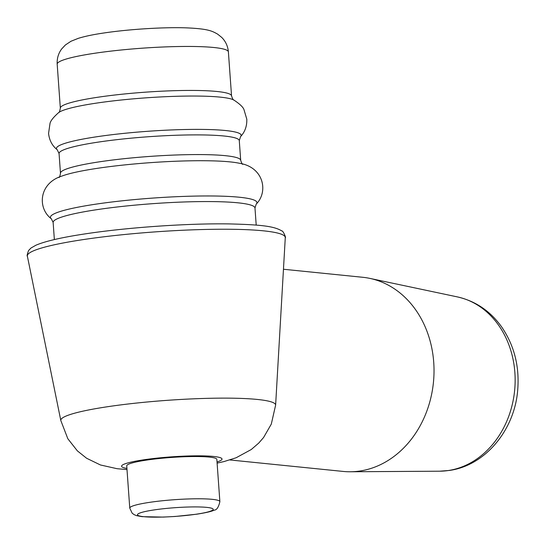 <?xml version="1.0" encoding="UTF-8"?>
<svg xmlns="http://www.w3.org/2000/svg" width="545" height="545" viewBox="0 0 545 545"><rect width="100%" height="100%" fill="white"/><g stroke="black" fill="none" stroke-linecap="round" stroke-linejoin="round"><path stroke-width="0.82" d="M229.84 459.946L343.091 471.425A97.569 80.912 -84.2 0 0 350.299 471.766A97.569 80.912 -84.2 0 0 359.857 471.03A97.569 80.912 -84.2 0 0 433.868 376.779A97.569 80.912 -84.2 0 0 369.898 278.4A97.569 80.912 -84.2 0 0 362.766 277.289L283.461 269.25M129.764 508.11L126.733 465.859A45.167 5.191 -4.1 0 1 146.68 460.082A45.167 5.191 -4.1 0 1 192.821 456.54A45.167 5.191 -4.1 0 1 216.842 459.401L219.873 501.652A45.167 5.191 -4.1 0 0 195.853 498.791A45.167 5.191 -4.1 0 0 149.705 502.333A45.167 5.191 -4.1 0 0 129.764 508.11L132.169 513.206L134.227 514.698L136.645 515.665L142.027 516.66L163.316 517.089L175.279 516.462L196.97 514.167C206.487 512.641 212.203 511.292 214.131 510.12C216.651 510.161 218.565 507.334 219.873 501.652M60.822 420.556L27.373 256.164A129.301 14.858 -4.1 0 1 84.427 239.418A129.301 14.858 -4.1 0 1 217.366 229.261A129.301 14.858 -4.1 0 1 285.28 237.681L275.62 405.16A107.685 12.378 -4.1 0 0 219.056 398.15A107.685 12.378 -4.1 0 0 108.346 406.604A107.685 12.378 -4.1 0 0 60.822 420.556L67.832 438.745L77.37 450.872L86.601 458.25L100.444 464.974L117.066 468.7L127.005 469.586M457.337 296.896C475.696 301.085 490.561 311.236 501.931 327.341C514.235 345.612 519.508 366.301 517.75 389.416C514.977 429.365 485.622 465.634 449.209 470.464L439.665 471.2A87.949 72.935 -84.2 0 0 448.29 470.533A87.949 72.935 -84.2 0 0 515.005 385.574A87.949 72.935 -84.2 0 0 457.337 296.896L369.898 278.4M196.425 514.18A37.946 4.36 -4.1 0 1 143.907 516.701A37.946 4.36 -4.1 0 1 154.235 509.902A37.946 4.36 -4.1 0 1 206.753 507.381A37.946 4.36 -4.1 0 1 196.425 514.18M54.364 239.568L53.138 222.469A101.179 11.629 -4.1 0 1 97.807 209.532A101.179 11.629 -4.1 0 1 201.166 201.589A101.179 11.629 -4.1 0 1 254.978 207.999L256.218 204.109C268.535 191.86 263.869 167.029 239.262 163.241A95.395 10.968 -4.1 0 0 98.039 168.228A95.395 10.968 -4.1 0 0 62.307 175.926C38.491 183.181 37.414 208.428 51.353 218.79A103.53 11.901 -4.1 0 1 96.124 204.116A103.53 11.901 -4.1 0 1 207.577 195.962A103.53 11.901 -4.1 0 1 256.218 204.109M58.976 177.459C59.398 177.745 59.902 176.335 60.475 173.235A90.341 10.382 -4.1 0 1 100.362 161.681A90.341 10.382 -4.1 0 1 192.651 154.596A90.341 10.382 -4.1 0 1 240.692 160.312L239.282 140.63L240.563 136.618C244.95 131.945 247.028 126.14 246.803 119.212L244.037 109.845C243.336 107.317 239.882 104.013 233.696 99.933C233.328 100.321 232.606 98.972 231.543 95.886L228.389 51.904A85.824 9.865 -4.1 0 0 182.752 46.468A85.824 9.865 -4.1 0 0 95.075 53.206A85.824 9.865 -4.1 0 0 57.184 64.181C56.891 58.444 58.39 53.355 61.694 48.914L65.414 44.956L71.013 41.25L78.276 38.348C84.959 36.283 93.515 34.492 103.952 32.979C128.545 29.287 163.05 27.087 185.579 27.829C208.606 28.749 212.162 31.126 217.564 34.09L221.665 37.36C225.616 41.291 227.858 46.141 228.389 51.904M60.475 173.235L59.064 153.554A90.341 10.382 -4.1 0 1 98.952 142A90.341 10.382 -4.1 0 1 191.241 134.915A90.341 10.382 -4.1 0 1 239.282 140.63M59.064 153.554L57.225 149.759A92.596 10.641 -4.1 0 1 97.323 136.672A92.596 10.641 -4.1 0 1 196.834 129.383A92.596 10.641 -4.1 0 1 240.563 136.618M57.225 149.759C52.211 145.76 49.323 140.317 48.566 133.423L49.963 123.756C50.297 121.154 53.24 117.393 58.785 112.474A89.21 10.253 -4.1 0 1 96.778 103.066A89.21 10.253 -4.1 0 1 233.696 99.933M58.778 112.481C59.207 112.801 59.725 111.364 60.338 108.162A85.824 9.865 -4.1 0 1 98.229 97.187A85.824 9.865 -4.1 0 1 185.906 90.456A85.824 9.865 -4.1 0 1 231.543 95.886M126.917 468.407A50.344 5.784 -4.1 0 1 143.805 459.796A50.344 5.784 -4.1 0 1 204.688 455.92A50.344 5.784 -4.1 0 1 217.026 461.949M439.665 471.2L350.299 471.766M27.373 256.164C26.78 256.204 27.182 254.324 28.578 250.516L30.99 248.023L35.881 245.236C45.494 241.101 62.389 237.252 86.573 233.669C128.429 227.374 187.739 223.286 228.628 223.9C260.626 224.663 274.183 226.161 281.82 230.957C283.066 230.317 286.418 238.581 285.28 237.681M242.777 164.283C242.396 164.624 241.701 163.302 240.692 160.312M60.338 108.162L57.184 64.181M217.108 463.127L223.961 461.581L236.114 457.766L251.265 449.523L258.725 443.092L263.589 437.499L271.287 424.126L275.62 405.16M53.138 222.469L51.353 218.79M256.204 225.099L254.978 207.999"/></g></svg>
